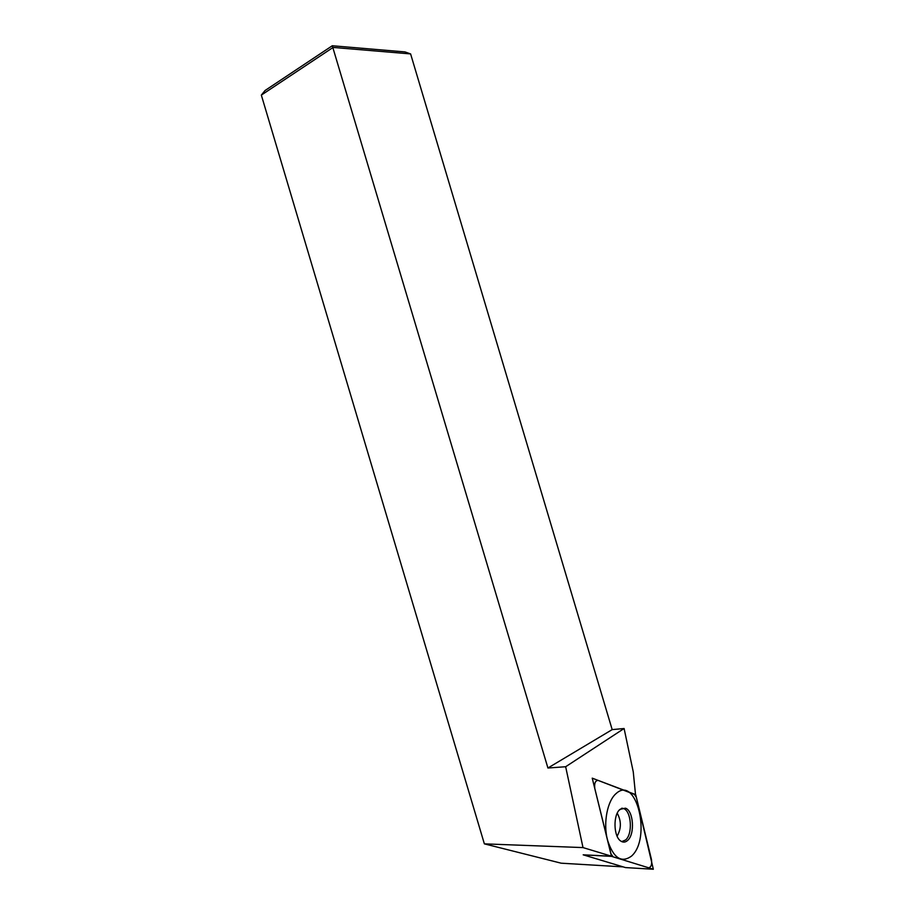 <?xml version="1.0" encoding="UTF-8"?>
<svg xmlns="http://www.w3.org/2000/svg" width="915" height="915" viewBox="0 0 915 915"><rect width="100%" height="100%" fill="white"/><g stroke="black" fill="none" stroke-linecap="round" stroke-linejoin="round"><path stroke-width="1.37" d="M484.367 843.859L261.335 95.103L265.053 90.516L332.294 45.75L405.002 51.926L410.606 53.916L612.181 729.621L547.925 768.005L565.653 766.736L583.004 847.587L484.367 843.859L561.158 863.188L623.149 866.882M261.335 95.103L333.117 47.431L410.606 53.916M547.925 768.005L332.294 45.75M583.004 847.587L611.449 856.188L592.234 778.162L635.513 794.563L633.26 771.871L624.099 728.512L565.653 766.736M612.181 729.621L624.099 728.512M611.449 856.188L583.187 854.827L625.471 867.58L653.333 869.239L635.788 794.906L592.84 778.379L592.485 779.191M653.333 869.239L611.632 856.383L583.221 854.839L611.597 856.36L592.497 779.191M627.621 840.439C625.345 842.452 623.024 842.635 620.656 840.976C613.439 836.39 613.039 814.693 620.015 809.352L625.483 808.185C633.523 810.713 635.124 834.263 627.621 840.439M621.685 841.606L625.608 839.981C632.951 833.965 631.396 810.987 623.527 808.54L621.868 808.185M616.15 793.522C607.388 800.808 603.111 822.677 607.4 839.753C613.267 857.938 621.285 863.405 631.453 856.143C651.869 838.414 636.463 774.696 616.15 793.522M648.472 867.74C651.091 867.397 652.098 864.675 651.48 859.585L636.371 797.331L634.232 794.071L598.204 780.415C595.31 780.506 594.178 783.217 594.796 788.536L610.797 853.546L613.061 856.817L648.472 867.74M617.087 836.173C621.388 828.647 621.434 820.995 617.236 813.218M621.926 808.185L619.089 810.301M623.527 808.54L625.483 808.185"/></g></svg>
